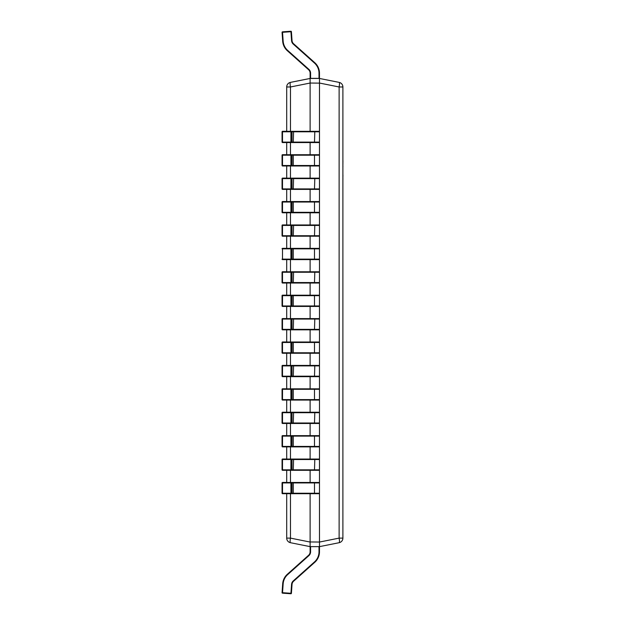 <?xml version="1.0" encoding="UTF-8"?>
<svg xmlns="http://www.w3.org/2000/svg" width="625" height="625" viewBox="0 0 625 625"><rect width="100%" height="100%" fill="white"/><g stroke="black" fill="none" stroke-linecap="round" stroke-linejoin="round"><path stroke-width="0.94" d="M310.586 546.633L310.586 551.812A5.148 5.148 0 0 1 308.867 555.648L287.648 574.625A13.578 13.578 0 0 0 283.156 583.797L282.688 583.766A14.047 14.047 0 0 1 287.336 574.273A14.047 14.047 0 0 0 282.688 583.766L282.07 592.664A0.469 0.469 0 0 0 282.5 593.164L282.531 592.695L290.938 593.281L291.562 584.383A5.148 5.148 0 0 1 293.266 580.906L314.484 561.93A13.578 13.578 0 0 0 319.008 551.812L319.008 546.633M310.117 493.703L310.117 541.953L319.484 542.047L339.125 538.117A4.68 0.898 78.7 0 1 339.125 542.711L319.484 546.633L319.477 551.812A14.047 14.047 0 0 1 314.797 562.281L293.578 581.258A4.68 4.68 0 0 0 292.031 584.414L291.406 593.312L290.906 593.75L282.5 593.164A0.469 0.469 0 0 1 282.062 592.695M287.648 574.625L287.336 574.273L308.555 555.305A4.68 4.68 0 0 0 310.117 551.812L310.117 546.633L290.469 542.711A4.68 4.68 0 0 1 286.703 538.117L286.703 493.703M290.906 593.75A0.469 0.469 0 0 0 291.406 593.312A0.469 0.469 0 0 1 290.906 593.75M319.477 541.953L319.477 493.234A0.469 0.469 0 0 1 319.008 493.703L290.938 493.703L290.906 482.938L282.062 482.938L282.062 493.234L282.07 482.938A0.469 0.469 0 0 1 282.531 482.469L319.008 482.469A0.469 0.469 0 0 1 319.477 482.938L319.477 459.523A0.469 0.469 0 0 0 319.008 459.055L282.531 459.055A0.469 0.469 0 0 0 282.062 459.523L282.531 459.055M290.938 493.703L282.531 493.703L282.5 493.234L292.031 493.234L292.031 482.938L291.406 482.938L291.406 493.234A0.469 0.469 -90 0 1 290.938 493.703M287.648 493.703L308.867 493.703M291.562 493.703A0.469 0.469 -90 0 0 292.031 493.234L319.477 493.234L319.477 482.938L292.031 482.938A0.469 0.469 -90 0 0 291.562 482.469M290.906 482.938L290.938 482.469A0.469 0.469 -90 0 1 291.406 482.938L290.906 482.938M282.062 493.234A0.469 0.469 0 0 0 282.531 493.703A0.469 0.469 -90 0 1 282.07 493.234L282.5 493.234L282.531 482.469M291.406 31.688L282.531 32.305L283.156 41.203A13.578 13.578 0 0 0 287.648 50.375L308.867 69.352A5.148 5.148 0 0 1 310.586 73.188L310.586 78.367L310.117 78.367L310.117 73.188A4.68 4.68 0 0 0 308.555 69.695L287.336 50.727A14.047 14.047 0 0 1 282.688 41.234A14.047 14.047 0 0 0 287.336 50.727A14.047 14.047 0 0 1 282.688 41.234L282.07 32.336A0.469 0.469 0 0 1 282.5 31.836L290.906 31.25A0.469 0.469 0 0 1 291.406 31.688L292.031 40.586A4.68 4.68 0 0 0 293.578 43.742L314.797 62.719A14.047 14.047 0 0 1 319.477 73.188L319.477 78.367L319.008 78.367L319.008 73.188A13.578 13.578 0 0 0 314.484 63.07L293.266 44.094A5.148 5.148 0 0 1 291.562 40.617L290.906 31.25M310.586 78.367L319.008 78.367M282.07 32.336L282.5 31.836M286.703 131.297L282.531 131.297L286.703 131.297M291.562 470.297A0.469 0.469 -90 0 0 292.031 469.828L319.477 469.828A0.469 0.469 0 0 1 319.008 470.297L282.531 470.297L282.5 469.828L290.906 469.828L290.938 459.055A0.469 0.469 -90 0 1 291.406 459.523L291.406 469.828L292.031 469.828L292.031 459.523L282.5 459.523L282.5 469.828L282.062 469.828L282.07 459.523L282.062 469.828A0.469 0.469 -90 0 0 282.531 470.297A0.469 0.469 0 0 1 282.062 469.828L282.062 469.828M290.938 470.297L291.406 469.828A0.469 0.469 -90 0 1 290.938 470.297M286.703 154.703L282.531 154.703L286.703 154.703M314.484 470.297L314.797 459.523L319.477 459.523L319.477 446.414A0.469 0.469 0 0 1 319.008 446.883L290.938 446.883L290.906 436.117L282.062 436.117L282.062 446.414L282.07 436.117A0.469 0.469 0 0 1 282.531 435.648L319.008 435.648A0.469 0.469 0 0 1 319.477 436.117L319.477 412.703A0.469 0.469 0 0 0 319.008 412.242L282.531 412.211A0.469 0.469 0 0 0 282.062 412.68A0.469 0.469 0 0 1 282.531 412.242L282.5 423.008L290.906 423.008L290.938 412.242A0.469 0.469 -90 0 1 291.406 412.703L291.406 423.008L292.031 423.008L292.031 412.703L282.062 412.68L282.062 423.008L282.062 412.68M290.938 446.883L282.531 446.883L282.5 446.414L292.031 446.414L292.031 436.117L291.406 436.117L291.406 446.414A0.469 0.469 -90 0 1 290.938 446.883M291.562 446.883A0.469 0.469 -90 0 0 292.031 446.414L319.477 446.414L319.477 436.117L292.031 436.117A0.469 0.469 -90 0 0 291.562 435.648M290.906 436.117L290.938 435.648A0.469 0.469 -90 0 1 291.406 436.117L290.906 436.117M282.062 446.414A0.469 0.469 0 0 0 282.531 446.883A0.469 0.469 -90 0 1 282.07 446.414L282.5 446.414L282.531 435.648M287.648 50.375L287.336 50.727A14.047 14.047 0 0 1 282.688 41.234A14.047 14.047 0 0 0 287.336 50.727A14.047 14.047 0 0 1 282.688 41.234A14.047 14.047 0 0 0 287.336 50.727A14.047 14.047 0 0 1 282.688 41.234A14.047 14.047 0 0 0 287.336 50.727A14.047 14.047 0 0 1 282.688 41.234A14.047 14.047 0 0 0 287.336 50.727A14.047 14.047 0 0 1 282.688 41.234L283.156 41.203M286.703 178.117L282.531 178.117L286.703 178.117M291.562 423.477A0.469 0.469 -90 0 0 292.031 423.008L319.477 423.008A0.469 0.469 0 0 1 319.008 423.477L282.531 423.477L282.062 423.008A0.469 0.469 -90 0 0 282.531 423.477A0.469 0.469 0 0 1 282.062 423.008L282.062 423.008M290.938 423.477L291.406 423.008A0.469 0.469 -90 0 1 290.938 423.477M286.703 201.523L282.531 201.523L286.703 201.523M314.484 423.477L314.797 412.703L319.477 412.703L319.477 399.594A0.469 0.469 0 0 1 319.008 400.063L290.938 400.063L290.906 389.297L282.062 389.297L282.062 399.594L282.07 389.297A0.469 0.469 0 0 1 282.531 388.828L319.008 388.828A0.469 0.469 0 0 1 319.477 389.297L319.477 365.891A0.469 0.469 0 0 0 319.008 365.422L282.531 365.422A0.469 0.469 0 0 0 282.062 365.891L282.531 365.422M290.938 400.063L282.531 400.063L282.5 399.594L292.031 399.594L292.031 389.297L291.406 389.297L291.406 399.594A0.469 0.469 -90 0 1 290.938 400.063M287.648 400.063L310.586 400.063M291.562 400.063A0.469 0.469 -90 0 0 292.031 399.594L319.477 399.594L319.477 389.297L292.031 389.297A0.469 0.469 -90 0 0 291.562 388.828M290.906 389.297L290.938 388.828A0.469 0.469 -90 0 1 291.406 389.297L290.906 389.297M282.062 399.594A0.469 0.469 0 0 0 282.531 400.063A0.469 0.469 -90 0 1 282.07 399.594L282.5 399.594L282.531 388.828M286.703 224.938L282.531 224.938L286.703 224.938M291.562 376.656A0.469 0.469 -90 0 0 292.031 376.188L319.477 376.188A0.469 0.469 0 0 1 319.008 376.656L282.531 376.656L282.5 376.188L290.906 376.188L290.938 365.422A0.469 0.469 -90 0 1 291.406 365.891L291.406 376.188L292.031 376.188L292.031 365.891L282.5 365.891L282.5 376.188L282.062 376.188L282.07 365.891L282.062 376.188A0.469 0.469 -90 0 0 282.531 376.656A0.469 0.469 0 0 1 282.062 376.188L282.062 376.188M290.938 376.656L291.406 376.188A0.469 0.469 -90 0 1 290.938 376.656M286.703 248.344L282.531 248.344L286.703 248.344L286.703 236.203M314.484 376.656L314.797 365.891L319.477 365.891L319.477 352.781A0.469 0.469 0 0 1 319.008 353.25L290.938 353.25L290.906 342.477L282.5 342.477L282.531 342.008A0.469 0.469 0 0 0 282.062 342.445L282.062 352.781L282.07 342.477A0.469 0.469 0 0 1 282.531 342.008L319.008 342.008A0.469 0.469 0 0 1 319.477 342.477L319.477 319.07A0.469 0.469 0 0 0 319.008 318.602L282.531 318.602A0.469 0.469 0 0 0 282.062 319.07L282.531 318.602M290.938 353.25L282.531 353.25L282.5 352.781L292.031 352.781L292.031 342.477L291.406 342.477L291.406 352.781A0.469 0.469 -90 0 1 290.938 353.25M291.562 353.25A0.469 0.469 -90 0 0 292.031 352.781L319.477 352.781L319.477 342.477L292.031 342.477A0.469 0.469 -90 0 0 291.562 342.008M290.906 342.477L290.938 342.008A0.469 0.469 -90 0 1 291.406 342.477L290.906 342.477M286.703 271.75L282.531 271.75L286.703 271.75M291.562 329.836A0.469 0.469 -90 0 0 292.031 329.367L319.477 329.367A0.469 0.469 0 0 1 319.008 329.836L282.531 329.836L282.5 329.367L290.906 329.367L290.938 318.602A0.469 0.469 -90 0 1 291.406 319.07L291.406 329.367L292.031 329.367L292.031 319.07L282.5 319.07L282.5 329.367L282.062 329.367L282.07 319.07L282.062 329.367A0.469 0.469 -90 0 0 282.531 329.836A0.469 0.469 0 0 1 282.062 329.367L282.062 329.367M290.938 329.836L291.406 329.367A0.469 0.469 -90 0 1 290.938 329.836M286.703 295.164L282.531 295.164L286.703 295.164M314.484 329.836L314.797 319.07L319.477 319.07L319.477 305.961A0.469 0.469 0 0 1 319.008 306.43L290.938 306.43L290.906 295.664L282.062 295.664L282.062 305.961L282.07 295.664A0.469 0.469 0 0 1 282.531 295.195L319.008 295.195A0.469 0.469 0 0 1 319.477 295.664L319.477 272.25A0.469 0.469 0 0 0 319.008 271.781L282.531 271.781A0.469 0.469 0 0 0 282.062 272.25L282.531 271.781M290.938 306.43L282.531 306.43L282.5 305.961L292.031 305.961L292.031 295.664L291.406 295.664L291.406 305.961A0.469 0.469 -90 0 1 290.938 306.43M291.562 306.43A0.469 0.469 -90 0 0 292.031 305.961L319.477 305.961L319.477 295.664L292.031 295.664A0.469 0.469 -90 0 0 291.562 295.195M290.906 295.664L290.938 295.195A0.469 0.469 -90 0 1 291.406 295.664L290.906 295.664M282.062 305.961A0.469 0.469 0 0 0 282.531 306.43A0.469 0.469 -90 0 1 282.07 305.961L282.5 305.961L282.531 295.195M286.703 318.57L282.531 318.57L286.703 318.57M291.562 283.023A0.469 0.469 -90 0 0 292.031 282.555L319.477 282.555A0.469 0.469 0 0 1 319.008 283.023L282.531 283.023L282.5 282.555L290.906 282.555L290.938 271.781A0.469 0.469 -90 0 1 291.406 272.25L291.406 282.555L292.031 282.555L292.031 272.25L282.5 272.25L282.5 282.555L282.062 282.555L282.062 272.219A0.469 0.469 -90 0 1 282.531 271.75A0.469 0.469 0 0 0 282.062 272.219L282.07 272.219M290.938 283.023L291.406 282.555A0.469 0.469 -90 0 1 290.938 283.023M286.703 341.977L282.531 341.977L286.703 341.977L286.703 329.836M314.484 283.023L314.797 272.25L319.477 272.25L319.477 259.141A0.469 0.469 0 0 1 319.008 259.609L290.938 259.609L290.906 248.844L282.5 248.844L282.531 248.375A0.469 0.469 0 0 0 282.062 248.812L282.062 248.812A0.469 0.469 0 0 1 282.531 248.375L319.008 248.375A0.469 0.469 0 0 1 319.477 248.844L319.477 225.43A0.469 0.469 0 0 0 319.008 224.969L282.531 224.969A0.469 0.469 0 0 0 282.062 225.43L282.531 224.969M290.938 259.609L282.531 259.609L282.5 259.141L292.031 259.141L292.031 248.844L291.406 248.844L291.406 259.141A0.469 0.469 -90 0 1 290.938 259.609M291.562 259.609A0.469 0.469 -90 0 0 292.031 259.141L319.477 259.141L319.477 248.844L292.031 248.844A0.469 0.469 -90 0 0 291.562 248.375M290.906 248.844L290.938 248.375A0.469 0.469 -90 0 1 291.406 248.844L290.906 248.844M286.703 365.391L282.531 365.391L286.703 365.391M291.562 236.203A0.469 0.469 -90 0 0 292.031 235.734L319.477 235.734A0.469 0.469 0 0 1 319.008 236.203L282.531 236.203L282.5 235.734L290.906 235.734L290.938 224.969A0.469 0.469 -90 0 1 291.406 225.43L291.406 235.734L292.031 235.734L292.031 225.43L282.5 225.43L282.5 235.734L282.062 235.734L282.062 225.406A0.469 0.469 -90 0 1 282.531 224.938A0.469 0.469 0 0 0 282.062 225.406L282.07 225.406M290.938 236.203L291.406 235.734A0.469 0.469 -90 0 1 290.938 236.203M286.703 388.797L282.531 388.797L286.703 388.797M314.484 236.203L314.797 225.43L319.477 225.43L319.477 212.32A0.469 0.469 0 0 1 319.008 212.789L290.938 212.789L290.906 202.023L282.062 202.023L282.062 212.32L282.07 202.023A0.469 0.469 0 0 1 282.531 201.555L319.008 201.555A0.469 0.469 0 0 1 319.477 202.023L319.477 178.617A0.469 0.469 0 0 0 319.008 178.148L282.531 178.148A0.469 0.469 0 0 0 282.062 178.617L282.531 178.148M290.938 212.789L282.531 212.789L282.5 212.32L292.031 212.32L292.031 202.023L291.406 202.023L291.406 212.32A0.469 0.469 -90 0 1 290.938 212.789M291.562 212.789A0.469 0.469 -90 0 0 292.031 212.32L319.477 212.32L319.477 202.023L292.031 202.023A0.469 0.469 -90 0 0 291.562 201.555M290.906 202.023L290.938 201.555A0.469 0.469 -90 0 1 291.406 202.023L290.906 202.023M282.062 212.32A0.469 0.469 0 0 0 282.531 212.789A0.469 0.469 -90 0 1 282.07 212.32L282.5 212.32L282.531 201.555M291.562 189.383A0.469 0.469 -90 0 0 292.031 188.914L319.477 188.914A0.469 0.469 0 0 1 319.008 189.383L282.531 189.383L282.5 188.914L290.906 188.914L290.938 178.148A0.469 0.469 -90 0 1 291.406 178.617L291.406 188.914L292.031 188.914L292.031 178.617L282.5 178.617L282.5 188.914L282.062 188.914L282.062 178.586A0.469 0.469 -90 0 1 282.531 178.117A0.469 0.469 0 0 0 282.062 178.586L282.07 178.586M290.938 189.383L291.406 188.914A0.469 0.469 -90 0 1 290.938 189.383M286.703 435.617L282.531 435.617L286.703 435.617M314.484 189.383L314.797 178.617L319.477 178.617L319.477 165.508A0.469 0.469 0 0 1 319.008 165.977L290.938 165.977L290.906 155.203L282.062 155.203L282.062 165.508L282.07 155.203A0.469 0.469 0 0 1 282.531 154.734L319.008 154.734A0.469 0.469 0 0 1 319.477 155.203L319.477 131.797A0.469 0.469 0 0 0 319.008 131.328L282.531 131.328A0.469 0.469 0 0 0 282.062 131.797L282.531 131.328M290.938 165.977L282.531 165.977L282.5 165.508L292.031 165.508L292.031 155.203L291.406 155.203L291.406 165.508A0.469 0.469 -90 0 1 290.938 165.977M291.562 165.977A0.469 0.469 -90 0 0 292.031 165.508L319.477 165.508L319.477 155.203L292.031 155.203A0.469 0.469 -90 0 0 291.562 154.734M290.906 155.203L290.938 154.734A0.469 0.469 -90 0 1 291.406 155.203L290.906 155.203M282.062 165.508A0.469 0.469 0 0 0 282.531 165.977A0.469 0.469 -90 0 1 282.07 165.508L282.5 165.508L282.531 154.734M286.703 459.023L282.531 459.023L286.703 459.023M291.562 142.562A0.469 0.469 -90 0 0 292.031 142.094L319.477 142.094A0.469 0.469 0 0 1 319.008 142.562L282.531 142.562L282.5 142.094L290.906 142.094L290.938 131.328A0.469 0.469 -90 0 1 291.406 131.797L291.406 142.094L292.031 142.094L292.031 131.797L282.5 131.797L282.5 142.094L282.062 142.094L282.062 131.766A0.469 0.469 -90 0 1 282.531 131.297A0.469 0.469 0 0 0 282.062 131.766L282.07 131.766M290.938 142.562L291.406 142.094A0.469 0.469 -90 0 1 290.938 142.562M286.703 482.438L282.531 482.438L286.703 482.438M314.484 142.562L314.797 131.797L319.477 131.797L319.477 83.133L310.109 83.047L290.469 86.977A4.68 0.898 78.7 0 1 290.469 82.383L310.109 78.453L319.477 78.453L339.125 82.383A4.68 4.68 0 0 1 342.891 86.977L342.891 538.117A4.68 4.68 0 0 1 339.125 542.711M286.703 482.469L286.703 470.297M286.703 459.055L286.703 446.883M286.703 435.648L286.703 423.477M286.703 412.242L286.703 400.063M286.703 388.828L286.703 376.656M286.703 365.422L286.703 353.25M286.703 318.602L286.703 306.43M286.703 295.195L286.703 283.023M286.703 271.781L286.703 259.609M286.703 224.969L286.703 212.789M286.703 201.555L286.703 189.383M286.703 178.148L286.703 165.977M286.703 154.734L286.703 142.562M286.703 131.328L286.703 86.977A4.68 4.68 0 0 1 290.469 82.383A4.68 4.68 0 0 0 286.703 86.977L290.469 86.977L290.469 131.328M310.117 83.133L310.117 131.328M310.117 142.562L310.117 154.734M310.117 165.977L310.117 178.148M310.117 189.383L310.117 201.555M310.117 212.789L310.117 224.969M310.117 236.203L310.117 248.375M310.117 259.609L310.117 271.781M310.117 283.023L310.117 295.195M310.117 306.43L310.117 318.602M310.117 329.836L310.117 342.008M310.117 353.25L310.117 365.422M310.117 376.656L310.117 388.828M310.117 400.063L310.117 412.242M310.117 423.477L310.117 435.648M310.117 446.883L310.117 459.055M310.117 470.297L310.117 482.469M319.484 542.047L319.484 546.633L310.117 546.633L310.117 541.953M310.109 78.453L310.109 83.047M319.484 78.453L319.477 83.133M290.469 493.703L290.469 538.117A4.68 0.898 101.3 0 0 290.469 542.711A4.68 4.68 0 0 1 286.703 538.117L290.469 538.117L310.109 542.047M342.891 538.117L339.125 538.117L339.125 86.977L342.891 86.977A4.68 4.68 0 0 0 339.125 82.383A4.68 0.898 101.3 0 1 339.125 86.977L319.484 83.047M342.938 174.953L342.891 178.742M342.938 178.742L342.891 179.969M342.891 174.562L342.891 167.43M342.891 138.93L342.891 160.406M342.938 160.625L342.891 165.523M342.938 166.625L342.891 165.859M342.891 129.836L342.891 138.398M342.891 187.773L342.891 230.961M282.07 592.664L282.531 592.695L283.156 583.797M293.266 580.906L293.578 581.258A4.68 4.68 0 0 0 292.031 584.414L291.562 584.383M308.867 555.648L308.555 555.305A4.68 4.68 0 0 0 310.117 551.812L310.586 551.812M319.008 551.812L319.477 551.812A14.047 14.047 0 0 1 314.797 562.281L314.484 561.93M293.266 493.703L293.266 482.469M314.484 493.703L314.484 482.469M319.008 73.188L319.477 73.188M310.117 73.188L310.586 73.188M291.562 40.617L292.031 40.586M293.266 470.297L293.578 459.523L292.031 459.523A0.469 0.469 -90 0 0 291.562 459.055M314.484 459.055L314.797 459.523L293.578 459.523L293.266 459.055M282.07 155.172A0.469 0.469 -90 0 1 282.531 154.703A0.469 0.469 0 0 0 282.062 155.172L282.062 155.203M293.266 446.883L293.266 435.648M314.484 446.883L314.484 435.648M293.266 423.477L293.578 412.703L292.031 412.703A0.469 0.469 -90 0 0 291.562 412.242M314.484 412.242L314.797 412.703L293.578 412.703L293.266 412.242M282.07 201.992A0.469 0.469 -90 0 1 282.531 201.523A0.469 0.469 0 0 0 282.062 201.992L282.062 202.023M293.266 400.063L293.266 388.828M314.484 400.063L314.484 388.828M293.266 376.656L293.578 365.891L292.031 365.891A0.469 0.469 -90 0 0 291.562 365.422M314.484 365.422L314.797 365.891L293.578 365.891L293.266 365.422M282.062 259.141A0.469 0.469 0 0 0 282.531 259.609A0.469 0.469 -90 0 1 282.07 259.141L282.5 259.141L282.5 248.844L282.062 248.812A0.469 0.469 -90 0 1 282.531 248.344M293.266 353.25L293.266 342.008M314.484 353.25L314.484 342.008M282.531 341.977A0.469 0.469 -90 0 0 282.07 342.445L282.5 342.477L282.5 352.781L282.062 352.781A0.469 0.469 -90 0 0 282.531 353.25A0.469 0.469 0 0 1 282.062 352.781M293.266 329.836L293.578 319.07L292.031 319.07A0.469 0.469 -90 0 0 291.562 318.602M314.484 318.602L314.797 319.07L293.578 319.07L293.266 318.602M282.07 295.625A0.469 0.469 -90 0 1 282.531 295.164A0.469 0.469 0 0 0 282.062 295.633L282.062 295.664M293.266 306.43L293.266 295.195M314.484 306.43L314.484 295.195M282.07 319.039A0.469 0.469 -90 0 1 282.531 318.57A0.469 0.469 0 0 0 282.062 319.039L282.062 319.07M293.266 283.023L293.578 272.25L292.031 272.25A0.469 0.469 -90 0 0 291.562 271.781M314.484 271.781L314.797 272.25L293.578 272.25L293.266 271.781M282.07 282.555A0.469 0.469 -90 0 0 282.531 283.023A0.469 0.469 0 0 1 282.062 282.555L282.062 272.25M293.266 259.609L293.266 248.375M314.484 259.609L314.484 248.375M282.07 365.859A0.469 0.469 -90 0 1 282.531 365.391A0.469 0.469 0 0 0 282.062 365.859L282.062 365.891M293.266 236.203L293.578 225.43L292.031 225.43A0.469 0.469 -90 0 0 291.562 224.969M314.484 224.969L314.797 225.43L293.578 225.43L293.266 224.969M282.07 235.734A0.469 0.469 -90 0 0 282.531 236.203A0.469 0.469 0 0 1 282.062 235.734L282.062 225.43M282.07 389.266A0.469 0.469 -90 0 1 282.531 388.797A0.469 0.469 0 0 0 282.062 389.266L282.062 389.297M293.266 212.789L293.266 201.555M314.484 212.789L314.484 201.555M282.07 412.672A0.469 0.469 -90 0 1 282.531 412.211M293.266 189.383L293.578 178.617L292.031 178.617A0.469 0.469 -90 0 0 291.562 178.148M314.484 178.148L314.797 178.617L293.578 178.617L293.266 178.148M282.07 188.914A0.469 0.469 -90 0 0 282.531 189.383A0.469 0.469 0 0 1 282.062 188.914L282.062 178.617M282.07 436.086A0.469 0.469 -90 0 1 282.531 435.617A0.469 0.469 0 0 0 282.062 436.086L282.062 436.117M293.266 165.977L293.266 154.734M314.484 165.977L314.484 154.734M282.07 459.492A0.469 0.469 -90 0 1 282.531 459.023A0.469 0.469 0 0 0 282.062 459.492L282.062 459.523M293.266 142.562L293.578 131.797L292.031 131.797A0.469 0.469 -90 0 0 291.562 131.328M314.484 131.328L314.797 131.797L293.578 131.797L293.266 131.328M282.07 142.094A0.469 0.469 -90 0 0 282.531 142.562A0.469 0.469 0 0 1 282.062 142.094L282.062 131.797M282.07 482.898A0.469 0.469 -90 0 1 282.531 482.438A0.469 0.469 0 0 0 282.062 482.906L282.062 482.938M290.469 142.562L290.469 154.734M290.469 165.977L290.469 178.148M290.469 189.383L290.469 201.555M290.469 212.789L290.469 224.969M290.469 236.203L290.469 248.375M290.469 259.609L290.469 271.781M290.469 283.023L290.469 295.195M290.469 306.43L290.469 318.602M290.469 329.836L290.469 342.008M290.469 353.25L290.469 365.422M290.469 376.656L290.469 388.828M290.469 400.063L290.469 412.242M290.469 423.477L290.469 435.648M290.469 446.883L290.469 459.055M290.469 470.297L290.469 482.469"/></g></svg>

